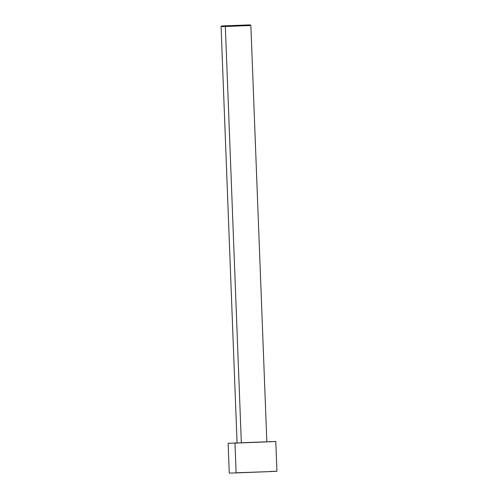 <?xml version="1.0" encoding="UTF-8"?>
<svg xmlns="http://www.w3.org/2000/svg" width="498" height="498" viewBox="0 0 498 498"><rect width="100%" height="100%" fill="white"/><g stroke="black" fill="none" stroke-linecap="round" stroke-linejoin="round"><path stroke-width="0.75" d="M246.137 25.018L225.743 25.877C222.407 25.996 218.51 26.108 225.918 25.796L246.137 25.018C249.479 24.9 253.37 24.788 245.962 25.105L225.743 25.877L250.239 24.9L250.855 25.473L266.847 441.832M246.585 25.597C250.064 25.473 254.117 25.361 246.404 25.684L225.345 26.494L225.743 25.877L225.345 26.494L246.404 25.684C254.117 25.361 250.064 25.473 246.585 25.597L250.855 25.473M225.743 25.877L221.647 25.996L221.075 26.618L225.345 26.494L221.075 26.618L237.067 442.977L241.337 442.847L225.345 26.494L241.337 442.847L262.396 442.043C270.115 441.714 266.057 441.832 262.577 441.956L241.337 442.772M268.951 441.689C274.516 441.489 281.009 441.303 268.659 441.826L234.969 443.12L268.659 441.826C281.009 441.303 274.516 441.489 268.951 441.689L275.786 441.489L276.925 471.27M228.134 443.32L237.067 442.903L228.134 443.32L229.273 473.1L236.108 472.901L234.969 443.12L236.108 472.901L269.804 471.606C282.154 471.083 275.662 471.27 270.097 471.469C275.662 471.27 282.154 471.083 269.804 471.606L236.108 472.776"/></g></svg>
